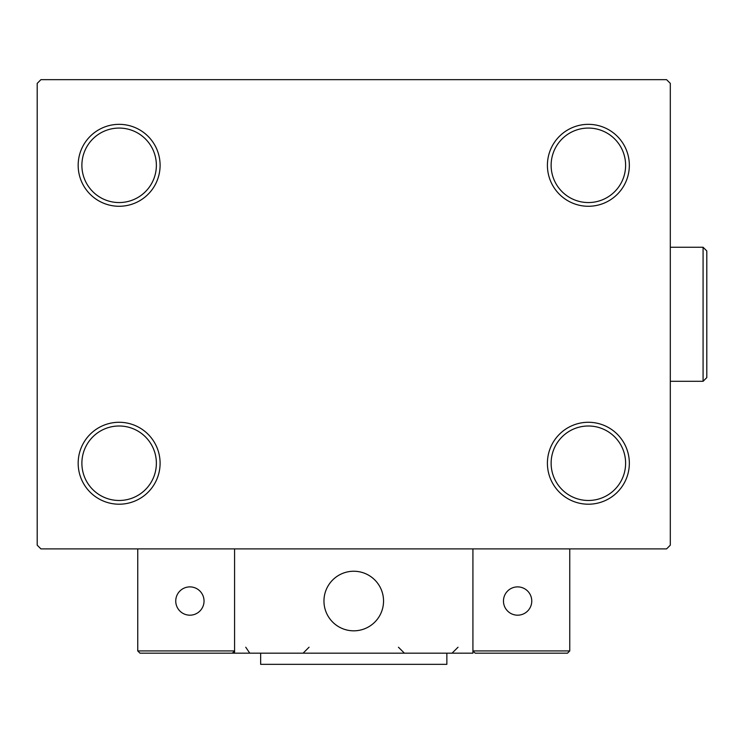 <?xml version="1.0" encoding="UTF-8"?>
<svg xmlns="http://www.w3.org/2000/svg" width="744" height="744" viewBox="0 0 744 744"><rect width="100%" height="100%" fill="white"/><g stroke="black" fill="none" stroke-linecap="round" stroke-linejoin="round"><path stroke-width="1.12" d="M547.407 463.242A40.966 40.966 0 0 0 588.374 504.209A40.966 40.966 0 0 0 629.34 463.242A40.966 40.966 0 0 0 588.374 422.276A40.966 40.966 0 0 0 547.407 463.242M625.611 463.242A37.237 37.237 0 0 1 588.374 500.48A37.237 37.237 0 0 1 551.127 463.242A37.237 37.237 0 0 1 588.374 425.996A37.237 37.237 0 0 1 625.611 463.242M547.407 165.308A40.966 40.966 0 0 0 588.374 206.274A40.966 40.966 0 0 0 629.34 165.308A40.966 40.966 0 0 0 588.374 124.341A40.966 40.966 0 0 0 547.407 165.308M625.611 165.308A37.237 37.237 0 0 1 588.374 202.554A37.237 37.237 0 0 1 551.127 165.308A37.237 37.237 0 0 1 588.374 128.07A37.237 37.237 0 0 1 625.611 165.308M78.166 165.308A40.966 40.966 0 0 0 119.133 206.274A40.966 40.966 0 0 0 160.1 165.308A40.966 40.966 0 0 0 119.133 124.341A40.966 40.966 0 0 0 78.166 165.308M156.37 165.308A37.237 37.237 0 0 1 119.133 202.554A37.237 37.237 0 0 1 81.886 165.308A37.237 37.237 0 0 1 119.133 128.07A37.237 37.237 0 0 1 156.37 165.308M78.166 463.242A40.966 40.966 0 0 0 119.133 504.209A40.966 40.966 0 0 0 160.1 463.242A40.966 40.966 0 0 0 119.133 422.276A40.966 40.966 0 0 0 78.166 463.242M156.37 463.242A37.237 37.237 0 0 1 119.133 500.48A37.237 37.237 0 0 1 81.886 463.242A37.237 37.237 0 0 1 119.133 425.996A37.237 37.237 0 0 1 156.37 463.242M666.577 79.655L40.92 79.655L37.2 83.384L37.2 545.175L40.92 548.895L666.577 548.895L670.307 545.175L670.307 83.384L666.577 79.655M323.956 601.031A29.797 29.797 0 0 1 353.753 571.243A29.797 29.797 0 0 1 383.541 601.031A29.797 29.797 0 0 1 353.753 630.828A29.797 29.797 0 0 1 323.956 601.031M472.924 653.176L234.583 653.176L234.583 548.895L472.924 548.895L472.924 653.176M358.813 630.391A29.797 29.797 0 0 0 383.113 595.972A29.797 29.797 0 0 0 348.694 571.671A29.797 29.797 0 0 0 324.393 606.09A29.797 29.797 0 0 0 358.813 630.391M567.514 653.176L569.755 650.935L569.755 548.895L472.924 548.895L472.924 650.935L569.755 650.935L567.514 653.176L475.156 653.176L472.924 650.935L475.156 653.176M234.583 653.176L139.984 653.176L137.752 650.935L137.752 548.895M234.583 650.935L232.342 653.176L234.583 650.935L137.752 650.935L139.984 653.176L192.873 653.176M503.465 601.031A14.155 14.155 0 0 0 517.61 615.186A14.155 14.155 0 0 0 531.765 601.031A14.155 14.155 0 0 0 517.61 586.886A14.155 14.155 0 0 0 503.465 601.031M189.887 615.186A14.155 14.155 0 0 0 204.042 601.031A14.155 14.155 0 0 0 189.887 586.886A14.155 14.155 0 0 0 175.742 601.031A14.155 14.155 0 0 0 189.887 615.186M446.856 653.176L446.856 664.346L260.651 664.346L260.651 653.176M703.08 247.241L706.8 250.97L706.8 377.589L703.08 381.309L703.08 247.241L670.307 247.241M245.753 647.215L249.473 652.739M398.44 647.215L404.401 653.176M458.025 647.215L452.073 653.176M303.106 653.176L309.058 647.215M703.08 381.309L670.307 381.309"/></g></svg>
